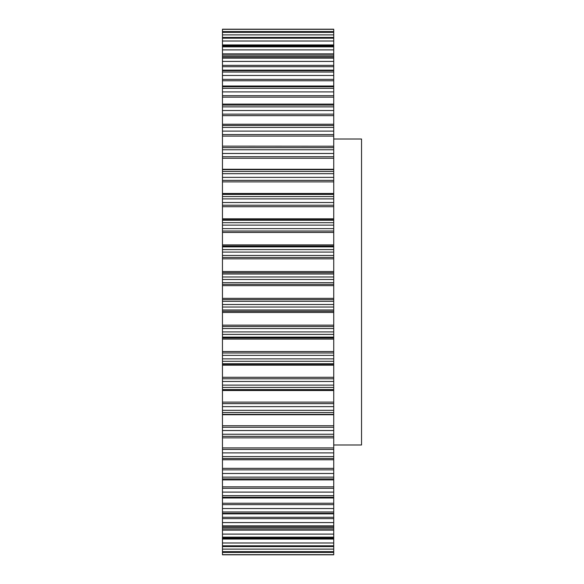 <?xml version="1.0" encoding="UTF-8"?>
<svg xmlns="http://www.w3.org/2000/svg" width="584" height="584" viewBox="0 0 584 584"><rect width="100%" height="100%" fill="white"/><g stroke="black" fill="none" stroke-linecap="round" stroke-linejoin="round"><path stroke-width="0.88" d="M333.727 139.014L361.54 139.014L361.54 444.986L333.727 444.986M222.46 29.339L333.727 29.2L333.727 31.952L222.46 31.916L222.46 29.339L333.727 29.339M222.46 414.355L222.46 31.916L333.727 31.952L333.727 414.355M333.727 146.212L222.46 146.146M333.727 169.645L222.46 169.645M222.46 437.788L222.46 414.37L333.727 414.37L333.727 552.084L222.46 552.048L222.46 546.449L333.727 546.449M222.46 554.793L222.46 552.084L333.727 552.084L333.727 554.8L222.46 554.793L333.727 554.8M333.727 437.854L222.46 437.854L222.46 546.449M222.46 554.661L333.727 554.661M222.46 552.42L333.727 552.42M222.46 551.654L333.727 551.654M222.46 549.113L333.727 549.113M222.46 545.799L333.727 545.799M222.46 538.068L333.727 538.068M222.46 539.054L333.727 539.054M222.46 542.989L333.727 542.989M222.46 537.163L333.727 537.163M222.46 526.987L333.727 526.987M222.46 528.892L333.727 528.892M222.46 530.148L333.727 530.148M222.46 534.112L333.727 534.112M222.46 525.848L333.727 525.848M222.46 513.329L333.727 513.329M222.46 517.3L333.727 517.3M222.46 518.636L333.727 518.636M222.46 522.585L333.727 522.585M222.46 511.964L333.727 511.964M222.46 497.254L333.727 497.254M222.46 503.233L333.727 503.233M222.46 504.642L333.727 504.642M222.46 508.533L333.727 508.533M222.46 495.67L333.727 495.67M222.46 478.924L333.727 478.924M222.46 486.859L333.727 486.859M222.46 488.319L333.727 488.319M222.46 492.108L333.727 492.108M222.46 477.143L333.727 477.143M222.46 458.549L333.727 458.549M222.46 468.346L333.727 468.346M222.46 469.843L333.727 469.843M222.46 473.493L333.727 473.493M222.46 456.593L333.727 456.593M222.46 436.343L333.727 436.343M222.46 447.899L333.727 447.899M222.46 449.417L333.727 449.417M222.46 452.885L333.727 452.885M222.46 434.233L333.727 434.233M222.46 412.559L333.727 412.559M222.46 414.735L333.727 414.735M222.46 425.743L333.727 425.743M222.46 427.269L333.727 427.269M222.46 430.517L333.727 430.517M222.46 410.318L333.727 410.318M222.46 387.455L333.727 387.455M222.46 389.586L333.727 389.586M222.46 389.652L333.727 389.652M222.46 390.514L333.727 390.514M222.46 402.128L333.727 402.128M222.46 403.639L333.727 403.639M222.46 406.632L333.727 406.632M222.46 385.111L333.727 385.111M222.46 361.306L333.727 361.306M222.46 363.744L333.727 363.744M222.46 364.226L333.727 364.226M222.46 365.212L333.727 365.212M222.46 377.3L333.727 377.3M222.46 378.782L333.727 378.782M222.46 381.483L333.727 381.483M222.46 358.875L333.727 358.875M222.46 334.398L333.727 334.398M222.46 337.114L333.727 337.114M222.46 338.005L333.727 338.005M222.46 339.107L333.727 339.107M222.46 351.546L333.727 351.546M222.46 352.977L333.727 352.977M222.46 355.364L333.727 355.364M222.46 331.916L333.727 331.916M222.46 307.023L333.727 307.023M222.46 309.994L333.727 309.994M222.46 311.279L333.727 311.279M222.46 312.484L333.727 312.484M222.46 325.135L333.727 325.135M222.46 326.507L333.727 326.507M222.46 328.544L333.727 328.544M222.46 304.512L333.727 304.512M222.46 279.488L333.727 279.488M222.46 282.671L333.727 282.671M222.46 284.35L333.727 284.35M222.46 285.642L333.727 285.642M222.46 298.358L333.727 298.358M222.46 299.65L333.727 299.65M222.46 301.329L333.727 301.329M222.46 276.977L333.727 276.977M222.46 252.084L333.727 252.084M222.46 255.456L333.727 255.456M222.46 257.493L333.727 257.493M222.46 258.865L333.727 258.865M222.46 271.516L333.727 271.516M222.46 272.721L333.727 272.721M222.46 274.005L333.727 274.005M222.46 249.602L333.727 249.602M222.46 225.125L333.727 225.125M222.46 228.636L333.727 228.636M222.46 231.023L333.727 231.023M222.46 232.454L333.727 232.454M222.46 244.893L333.727 244.893M222.46 245.995L333.727 245.995M222.46 246.886L333.727 246.886M222.46 222.694L333.727 222.694M222.46 198.888L333.727 198.888M222.46 202.517L333.727 202.517M222.46 205.218L333.727 205.218M222.46 206.699L333.727 206.699M222.46 218.788L333.727 218.788M222.46 219.774L333.727 219.774M222.46 220.256L333.727 220.256M222.46 196.545L333.727 196.545M222.46 173.682L333.727 173.682M222.46 177.368L333.727 177.368M222.46 180.361L333.727 180.361M222.46 181.872L333.727 181.872M222.46 193.487L333.727 193.487M222.46 194.348L333.727 194.348M222.46 194.414L333.727 194.414M222.46 171.44L333.727 171.44M222.46 149.767L333.727 149.767M222.46 153.482L333.727 153.482M222.46 156.731L333.727 156.731M222.46 158.257L333.727 158.257M222.46 169.265L333.727 169.265M222.46 147.657L333.727 147.657M222.46 127.407L333.727 127.407M222.46 131.115L333.727 131.115M222.46 134.583L333.727 134.583M222.46 136.101L333.727 136.101M222.46 125.45L333.727 125.45M222.46 106.857L333.727 106.857M222.46 110.507L333.727 110.507M222.46 114.157L333.727 114.157M222.46 115.654L333.727 115.654M222.46 105.076L333.727 105.076M222.46 88.33L333.727 88.33M222.46 91.892L333.727 91.892M222.46 95.681L333.727 95.681M222.46 97.141L333.727 97.141M222.46 86.746L333.727 86.746M222.46 72.036L333.727 72.036M222.46 75.467L333.727 75.467M222.46 79.358L333.727 79.358M222.46 80.767L333.727 80.767M222.46 70.671L333.727 70.671M222.46 58.152L333.727 58.152M222.46 61.415L333.727 61.415M222.46 65.364L333.727 65.364M222.46 66.7L333.727 66.7M222.46 57.013L333.727 57.013M222.46 46.837L333.727 46.837M222.46 49.888L333.727 49.888M222.46 53.852L333.727 53.852M222.46 55.108L333.727 55.108M222.46 45.932L333.727 45.932M222.46 38.201L333.727 38.201M222.46 41.011L333.727 41.011M222.46 44.946L333.727 44.946M222.46 37.551L333.727 37.551M222.46 32.346L333.727 32.346M222.46 34.887L333.727 34.887M222.46 31.58L333.727 31.58M222.46 546.558L333.727 546.558M222.46 538.28L333.727 538.28M222.46 527.345L333.727 527.345M222.46 513.862L333.727 513.862M222.46 497.984L333.727 497.984M222.46 479.887L333.727 479.887M222.46 459.769L333.727 459.769M222.46 124.231L333.727 124.231M222.46 104.113L333.727 104.113M222.46 86.016L333.727 86.016M222.46 70.138L333.727 70.138M222.46 56.655L333.727 56.655M222.46 45.72L333.727 45.72M222.46 37.442L333.727 37.442M222.46 29.2L333.727 29.2"/></g></svg>
